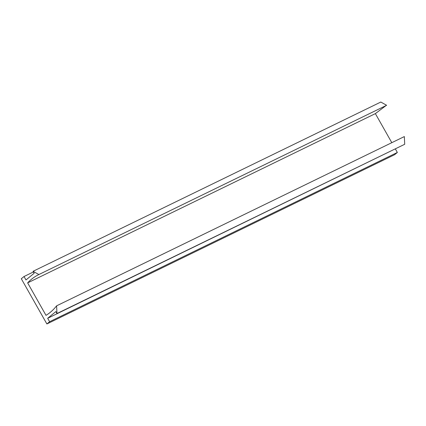 <?xml version="1.0" encoding="UTF-8"?>
<svg xmlns="http://www.w3.org/2000/svg" width="426" height="426" viewBox="0 0 426 426"><rect width="100%" height="100%" fill="white"/><g stroke="black" fill="none" stroke-linecap="round" stroke-linejoin="round"><path stroke-width="0.64" d="M386.02 105.579L375.37 113.62L27.637 282.88L46.008 315.352C49.991 312.956 53.522 309.782 56.605 305.836L56.967 313.536L55.865 311.587L47.669 318.286L49.613 321.721L46.881 323.957L21.3 278.742L24.032 276.511L25.975 279.946L34.171 273.252L33.068 271.303L38.894 274.541L38.59 274.685M375.37 113.62L391.808 142.678M56.967 313.536L404.7 144.276L404.338 136.576L56.605 305.836M396.856 148.094L47.669 318.286M395.403 149.025L397.346 152.465L49.613 321.721M397.346 152.465L394.614 154.697L46.881 323.957M33.43 271.937L24.032 276.511M27.637 282.88C30.954 279.312 34.708 276.533 38.894 274.541L386.632 105.281L380.807 102.043L33.068 271.303"/></g></svg>
